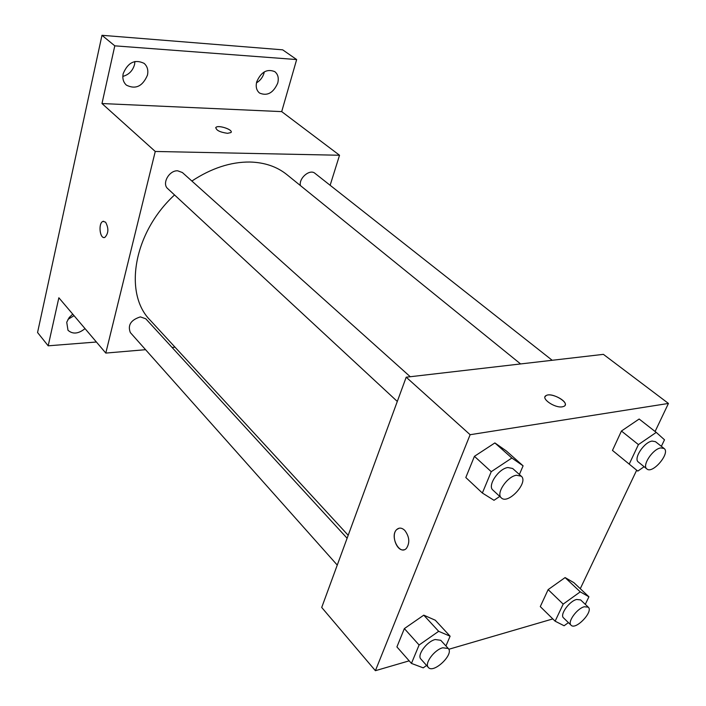<?xml version="1.0" encoding="UTF-8"?>
<svg xmlns="http://www.w3.org/2000/svg" width="706" height="706" viewBox="0 0 706 706"><rect width="100%" height="100%" fill="white"/><g stroke="black" fill="none" stroke-linecap="round" stroke-linejoin="round"><path stroke-width="1.06" d="M256.472 82.867C260.205 80.634 262.72 77.369 264.026 73.08L264.309 71.871M122.835 76.398C128.836 74.739 132.754 70.776 134.564 64.484L134.934 61.484M67.97 319.359L74.051 315.679M96.404 342.013L48.184 345.816L37.559 332.517L101.973 35.3L282.682 49.835L296.652 59.56L281.703 111.619L101.982 103.544L114.796 45.837L101.973 35.3M48.184 345.816L58.854 297.773L105.794 353.079L155.258 151.463L101.982 103.544M105.591 222.178C108.848 228.329 108.6 233.412 104.841 237.401C99.837 239.643 97.957 222.787 103.041 221.375L105.591 222.178M123.188 73.645C127.918 62.437 134.89 59.004 144.103 63.355C147.36 66.258 148.481 70.185 147.466 75.127C142.638 86.353 135.623 89.688 126.409 85.144C123.321 82.293 122.244 78.463 123.188 73.645M256.728 81.808C261.079 71.915 267.106 68.526 274.81 71.659C277.996 74.254 278.976 78.066 277.732 83.096C273.31 92.998 267.256 96.316 259.552 93.051C256.49 90.492 255.546 86.741 256.728 81.808M114.796 45.837L296.652 59.56M155.258 151.463L339.533 155.249L281.703 111.619M339.533 155.249L330.134 185.281M85.029 328.617C78.437 333.894 72.753 334.45 67.997 330.276L66.726 322.254L69.214 317.506L72.736 314.135M520.596 363.943L286.883 174.62C276.92 166.598 264.547 162.398 249.774 162.018C230.65 161.886 211.35 168.222 191.873 181.036M174.541 194.953C133.425 232.698 123.4 293.546 150.21 320.224L348.199 535.298M175.026 347.184L172.061 347.44M145.577 349.691L105.794 353.079M410.265 376.73L182.377 172.529L177.665 170.799C169.078 170.252 161.648 183.71 167.746 188.652L397.301 401.449M347.114 538.246L145.771 318.785L140.37 316.888C130.866 319.915 127.512 325.139 130.328 332.561L337.265 565.091M300.377 185.546C298.753 178.036 309.908 168.716 314.964 173.332L552.198 360.281M227.526 133.319C219.813 132.198 215.948 130.231 215.921 127.415C218.198 124.565 233.924 129.983 230.915 132.578L227.526 133.319M215.683 127.839L215.921 127.424C217.942 124.803 232.353 129.277 231.171 132.163M104.179 237.534C99.449 238.054 98.363 222.619 103.05 221.375L103.694 221.26M409.171 660.842L375.398 670.7L321.715 607.46L406.197 377.198L603.392 354.35L668.441 403.444L655.097 431.49M375.398 670.7L470.125 434.711L406.197 377.198M404.82 530.435C409.48 536.807 410.027 542.782 406.435 548.35C399.587 555.975 389.385 536.048 396.719 529.544C399.199 527.391 401.899 527.691 404.82 530.435M540.284 606.604L548.138 589.616L565.091 577.579L573.854 582.644L565.091 577.579L548.138 589.616L540.284 606.604L555.128 621.183L563.185 604.115L580.253 591.857L588.919 596.808L585.292 604.354M465.81 477.521L474.432 456.323L494.88 442.927L506.211 450.852L494.88 442.927L474.432 456.323L465.81 477.521L482.357 493.026L491.244 471.687L511.859 458.017L523.093 465.828L519.378 474.503M552.824 618.915L448.795 649.282M636.68 470.187L580.279 588.689M470.125 434.711L668.441 403.444M396.913 646.908L404.361 628.596L423.768 615.164L435.284 620.212L423.768 615.164L404.361 628.596L396.913 646.908L411.439 663.411L419.099 645.002L438.664 631.314L450.11 636.203L445.936 645.955M612.473 450.419L621.439 431.022L639.151 419.029L621.439 431.022L612.473 450.419L629.214 464.124L638.418 444.603L656.245 432.39L664.496 439.803L661.363 446.316M562.355 406.824C554.678 408.315 540.187 398.14 546.179 395.545C552.057 391.918 570.819 403.223 563.979 406.338L562.355 406.824M545.067 396.675L546.17 395.545C551.068 392.43 567.58 400.805 565.118 405.2M403.982 549.762C396.754 551.898 390.665 534.777 396.719 529.544L399.146 528.203M644.128 466.719L637.8 471.105L629.214 464.124M664.099 448.478L655.459 441.665L652.106 441.082C644.057 442.08 633.176 458.715 638.348 462.033L646.872 468.952C652.6 474.379 670.682 452.917 664.099 448.478L660.754 447.913C652.715 448.954 641.728 465.669 646.872 468.952M638.418 444.603L621.439 431.022M656.245 432.39L639.151 419.029M568.409 622.63L564.094 625.754L555.128 621.183M588.274 607.178L580.623 599.923L576.625 599.465C569.212 601.203 559.549 614.811 563.52 617.874L571.083 625.225C575.664 630.467 593.693 611.537 588.274 607.178L584.286 606.754C576.873 608.528 567.13 622.198 571.083 625.225M563.185 604.115L548.138 589.616M580.253 591.857L565.091 577.579M588.919 596.808L573.854 582.644M499.76 496.424L493.997 500.298L482.357 493.026M521.266 476.197L512.671 468.493L507.843 467.522C498.445 468.74 487.202 485.763 492.885 490.061L501.348 497.898C508.011 504.966 528.918 482.18 521.266 476.197L516.439 475.253C507.04 476.532 495.691 493.635 501.348 497.898M491.244 471.687L474.432 456.323M511.859 458.017L494.88 442.927M523.093 465.828L506.211 450.852M426.592 665.467L423.229 667.85L411.439 663.411M448.275 648.496L440.738 640.289L435.196 639.521C426.706 641.56 416.725 655.256 420.908 659.077L428.33 667.417C433.44 674.053 454.346 654.188 448.275 648.496L442.733 647.773C434.234 649.864 424.174 663.631 428.33 667.417M419.099 645.002L404.361 628.596M438.664 631.314L423.768 615.164M450.11 636.203L435.284 620.212"/></g></svg>
